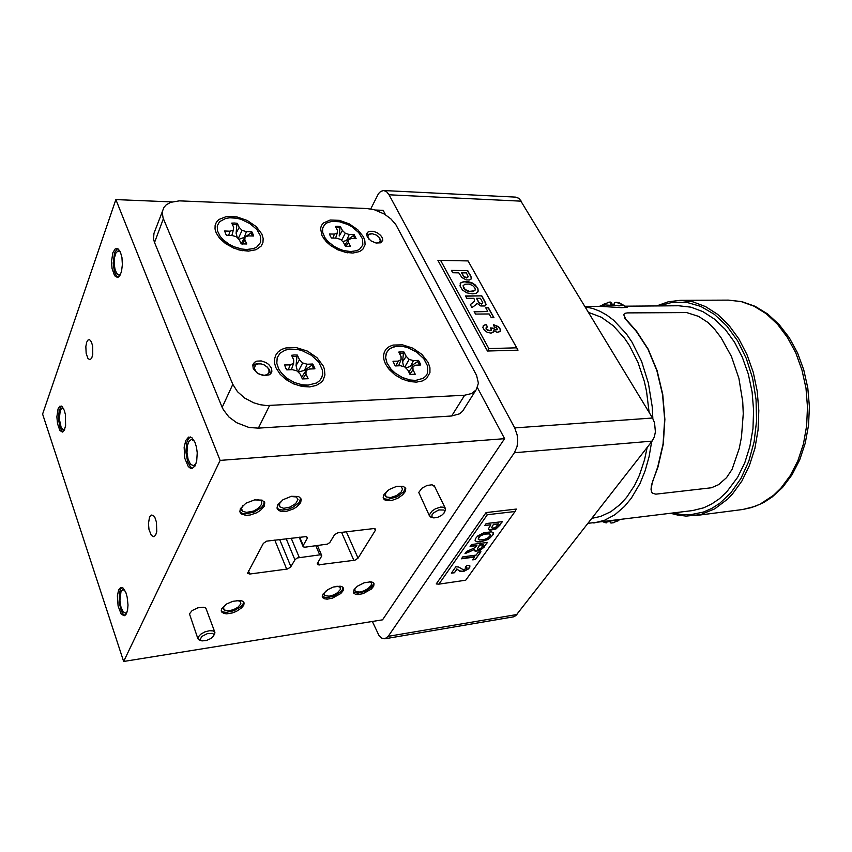 <?xml version="1.0" encoding="UTF-8"?>
<svg xmlns="http://www.w3.org/2000/svg" width="852" height="852" viewBox="0 0 852 852"><rect width="100%" height="100%" fill="white"/><g stroke="black" fill="none" stroke-linecap="round" stroke-linejoin="round"><path stroke-width="1.28" d="M619.574 519.848L608.85 521.168M599.488 306.337L603.301 304.856L619.234 305.857L623.259 305.133M625.24 306.283L627.455 306.741L627.04 307.316L621.555 307.721L601.491 306.358L585.1 306.454M618.435 520.657L611.981 523.053L610.65 522.872L610.277 521.775L606.709 521.648L606.219 522.862L602.971 521.882M588.743 312.471L601.395 317.295L613.483 325.943L624.505 338.191L629.458 345.539L637.978 362.334L644.314 381.377L646.572 391.494L649.107 412.379M647.243 447.332L644.559 459.803L639.405 475.171L634.474 485.491L626.657 497.344L620.181 504.469L610.767 511.764L600.713 516.44L591.927 518.314M651.929 492.658L650.992 489.399L651.429 485.076L657.787 466.896L663.016 443.988L664.656 419.397L662.579 394.508L656.924 370.705L648.031 349.331L636.455 331.503L625.091 318.648L623.76 314.601M624.878 306.145L678.639 305.719L690.823 307.135L702.889 311.598L714.445 319.042L725.116 329.33L734.52 342.174L742.337 357.201L748.269 373.953L752.082 391.867L753.647 410.334L752.902 428.737L749.888 446.427L744.712 462.817L737.598 477.386L726.554 492.179L719.407 498.771L711.75 503.99L703.731 507.76L692.655 510.518L587.965 523.394M585.367 306.89L592.598 308.456L599.776 311.214L606.816 315.165L613.642 320.277L626.284 333.814L631.928 342.099L641.524 361.259L648.404 383.123L652.174 406.585L652.824 418.556M651.673 441.645L649.117 456.597L645.198 470.623L640.022 483.425L631.385 498.154L624.516 506.45L614.931 514.693L604.611 520.242L593.855 523.032M616.049 302.204L619.18 302.758L622.386 304.569L615.953 302.194L614.484 302.865L614.058 304.643L610.426 304.59L610.564 302.811L609.553 302.098L603.578 304.26M607.796 302.385L610.266 302.023L611.512 302.567L611.885 304.196L614.143 304.217M480.698 541.851L477.056 541.904L475.139 540.732L475.427 538.709L477.642 536.014L484.042 532.606L491.657 531.829L493.351 532.915L493.202 534.673L488.249 539.444L480.698 541.851L476.556 541.563L475.107 540.647M500.06 524.992L495.939 528.954L489.857 530.274L488.43 528.762L490.89 524.789L484.809 525.524L486.215 523.533L502.488 521.584L496.269 528.442L491.615 529.965L488.473 529.39M484.543 546.718L479.814 550.594L475.246 551.223L474.426 550.573L474.628 549.37L465.022 553.683L466.608 551.414L474.894 547.729L476.96 545.568L470.102 546.462L471.454 544.534L487.6 542.436L481.593 549.38L477.173 550.988L474.415 550.541M459.633 571.149L456.97 569.104L454.404 572.736L451.315 573.183L455.841 566.75L458.6 566.995L463.339 569.775L466.715 568.348L466.928 567.357L465.32 567.219L466.939 565.323L469.75 565.685L469.931 567.017L468.536 568.902L463.989 571.309L460.176 571.372L456.97 569.104M472.54 293.865L466.875 292.854L462.444 289.978L460.016 285.867L460.772 282.885L463.477 281.714L468.142 281.735L472.083 282.896L475.32 284.973L477.855 288.445L478.238 291.224L476.247 293.29L472.54 293.865M490.944 333.1L487.28 332.28L484.468 330.331L482.86 327.53L483.467 325.453L485.928 324.495L487.695 326.966L486.141 327.626L486.151 328.84L489.24 330.587L491.434 329.916L490.518 327.882L493.212 328.084L495.534 329.83L497.398 329.436L496.631 327.807L494.33 327.04L493.436 324.559L498.633 326.742L500.412 329.404L499.932 331.662L496.993 332.301L493.446 330.587L493.052 332.429L490.944 333.1M484.831 301.267L486.066 304.42L484.98 305.932L480.709 305.943L476.864 303.184L476.012 304.654L471.859 307.519L470.261 304.611L474.436 301.288L474.202 299.095L473.765 298.317L466.811 298.338L465.48 295.921L481.838 295.889L484.831 301.267L485.768 305.314M469.974 274.61L471.348 277.411L471.188 278.998L469.335 280.031L466.108 279.914L461.848 277.592L458.834 272.81L452.753 272.757L451.453 270.393L467.716 270.574L471.049 277.209L471.156 279.041M521.477 201.136L389.044 194.778L386.595 191.689L383.719 190.507L515.822 197.11L519.294 198.548L652.525 418.055L654.592 422.816L655.444 431.889L654.304 437.012L652.068 441.144L515.801 615.708L513.394 616.837L384.891 638.766L388.203 636.38L516.951 614.526M372.356 621.417L378.874 635.347L381.824 638.137L384.891 638.766M652.068 441.144L514.448 452.774L517.036 446.586L517.697 440.867L517.164 434.935L514.714 427.885L652.525 418.055M383.719 190.507L380.748 191.402L378.522 193.66L370.726 208.932M483.063 326.007L485.928 324.495M486.034 327.818L486.013 329.074L487.653 330.448L490.028 330.81L491.316 330.097M490.752 328.137L493.074 328.308L495.129 329.99L497.174 329.777M493.532 324.825L498.548 327.019L500.156 329.309L500.188 331.353M493.446 330.587L493.244 332.205M476.864 303.184L476.449 304.143M470.315 304.707L474.457 301.246M476.492 298.307L478.888 302.865L481.668 304.1L482.807 302.716L480.464 298.296L476.492 298.307L479.314 302.95L482.52 303.77M460.208 283.641L461.827 282.363L464.628 281.81L472.338 283.311L476.854 287.124L478.11 289.829L477.876 292.034M463.211 285.356L463.669 288.434L466.853 290.905L472.083 291.672L474.99 290.362M474.798 287.72L472.583 285.409L468.856 284.057L464.723 284.217L463.03 285.984L465.171 289.616L469.516 291.352L474.553 290.798L475.299 289.456L474.798 287.72M461.55 272.842L463.797 276.847L466.534 277.986L468.153 276.58L466.332 272.885L461.55 272.842L464.276 276.9L467.801 277.571M493.468 524.204L491.679 527.484L492.722 528.304L495.736 527.186L498.388 523.884L493.468 524.204L491.668 527.814M493.276 532.798L492.626 535.205L489.879 538.049L485.214 540.487L480.56 541.584M490.209 534.289L487.642 533.395L482.658 534.396L478.813 536.898L478.153 539.103M489.836 536.153L490.39 534.8L489.687 533.885L484.682 534.087L480.336 535.94L478.132 539.007L479.57 539.987L483.893 539.604L487.6 538.144L489.836 536.153M474.628 549.37L469.111 552M483.563 544.705L479.644 545.216L477.29 548.773L478.089 549.402L480.72 548.422L483.563 544.705L479.516 544.95L477.28 548.965M466.939 567.357L465.575 566.921M469.889 565.845L468.76 568.284L466.044 570.233L462.242 571.319L459.505 570.883M655.87 494.149L652.355 493.202L651.29 490.901L651.205 487.866L652.557 481.7L657.989 467.056L663.229 444.084L664.869 419.418L662.792 394.444L657.116 370.577L648.191 349.139L636.582 331.258L625.549 318.904L623.77 314.537L624.846 313.344L627.402 312.908L686.68 312.599L698.64 316.401L708.108 322.546L714.807 329.543L720.994 337.594L731.453 356.487L738.854 378.256L742.731 401.739L743.274 413.721L741.506 437.289L739.238 448.567L732.102 469.303L726.575 477.684L718.577 484.692L711.377 487.781L655.87 494.149M354.091 589.584L353.41 592.598L355.38 594.281L358.042 594.589L363.186 593.61L371.365 589.041L373.698 586.187L374.071 583.726L373.048 582.48L370.865 581.788L364.262 582.725L357.393 586.229L354.091 589.584M353.303 592.065L357.744 593.248L364.613 591.522L370.833 587.678L372.888 585.281L373.581 582.917M355.092 588.285L354.72 590.511L356.328 591.852L359.821 591.991L364.209 590.745L368.309 588.455L371.184 585.473L371.547 583.024L369.63 581.724M240.402 508.644L239.806 511.732L241.329 514.022L245.94 515.332L250.094 514.981L256.654 512.755L260.467 510.401L264.195 506.28L264.78 502.808L262.065 500.145L254.524 499.858L245.909 503.244L240.402 508.644M239.785 511.594L241.979 513.181L245.344 513.82L253.907 512.201L261.415 507.568L263.705 504.554L264.248 501.711M242.958 505.46L241.446 508.655L242.724 511.338L246.505 512.403L253.523 511.072L258.401 508.367L261.83 504.096L261.298 501.029L257.719 499.506M213.501 636.05L213.639 634.229L212.361 633.334L207.196 633.654L201.849 636.391L200.145 639.671L201.956 640.906L206.461 640.544L211.221 638.361L213.501 636.05M201.253 640.693L198.314 639.49L198.005 637.264L200.721 634.186L204.927 631.907L209.571 630.714L213.266 630.949L214.97 632.631L213.895 635.304M444.041 513.064L444.669 511.157L444.03 510.018L438.823 509.975L433.913 512.648L432.102 514.746L431.826 516.706L433.753 517.899L437.651 517.409L441.794 515.3L444.041 513.064M433.263 517.803L430.153 516.845L429.461 514.778L431.74 511.338L435.244 508.91L440.622 507.089L443.871 507.228L445.585 508.953L444.723 511.637M264.28 375.338L267.304 374.518L268.987 372.516L268.955 369.811L267.539 367.414L264.376 364.975L261.138 363.889L257.73 363.953L255.398 365.157L254.322 368.49L256.495 372.281L259.338 374.241L264.28 375.338M252.725 365.881L256.132 363.836L260.691 363.825M266.878 366.722L269.679 370.066L270.308 374.113M376.296 243.076L379.14 242.511L380.354 240.37L379.002 237.282L376.009 234.928L372.377 233.736L369.012 234.3L367.851 236.43L369.054 239.305M379.832 238.485L381.281 242.447M434.712 486.684L432.07 484.82L427.118 485.47L421.985 488.164L418.726 492.499L429.461 515.737M206.344 609.372L205.439 607.902L203.564 607.231L197.877 607.817L192.158 610.607L189.421 613.887L197.802 638.372M322.983 594.068L322.365 597.039L324.399 598.775L327.147 599.116L332.461 598.136L340.843 593.482L343.164 590.596L343.484 588.178L342.44 586.89L340.193 586.165L333.366 587.081L327.903 589.584L322.983 594.068M322.258 596.464L326.827 597.753L333.931 596.027L340.31 592.108L342.366 589.669L343.015 587.369M325.602 591.213L324.133 593.919L325.017 595.665L329.192 596.187L333.452 595.005L337.413 592.8L340.363 589.488L340.118 587.198L336.977 586.229M221.786 608.658L221.371 611.47L223.565 613.365L226.621 613.823L232.511 612.876L236.579 611.278L241.595 607.945L243.736 605.229L244.109 602.875L242.948 601.278L240.456 600.404L232.884 601.246L226.898 603.887L221.786 608.658M221.232 610.756L223.16 611.992L226.238 612.396L234.14 610.692L241.073 606.507L243.044 604.1L243.629 601.906M225.375 604.899L223.416 607.721L224.278 610.085L228.911 610.788L233.629 609.585L237.921 607.252L240.871 603.802L240.157 601.246L236.728 600.415M277.667 504.938L276.996 508.08L278.487 510.337L281.192 511.381L286.922 511.179L293.258 508.974L296.965 506.674L300.66 502.648L301.32 499.123L298.679 496.524L291.437 496.333L283.098 499.666L277.667 504.938M277.603 509.507L276.985 508.016L279.073 509.496L282.31 510.071L288.434 509.176L292.63 507.504L299.116 502.542L300.756 497.983M282.875 499.804L279.552 503.479L279.648 506.727L283.759 508.303L290.127 507.036L295.772 503.543L298.03 499.474L296.272 496.876L290.798 496.471M384.092 494.352L383.144 497.302L384.561 499.783L386.978 500.635L392.112 500.305L397.841 498.186L402.708 494.81L405.296 491.487L405.765 488.611L403.347 486.236L396.862 486.247L389.3 489.431L384.092 494.352M383.187 497.749L385.104 498.952L388.011 499.347L397.256 496.759L403.273 492.158L404.87 489.559L405.137 487.376M387.564 490.645L385.189 494.181L386.19 496.918L390.589 497.568L396.436 495.683L401.132 492.105L402.602 489.069L401.143 486.652L396.904 486.247M86.723 342.195L85.882 346.54L86.201 353.367L88.001 358.511L90.024 359.768L91.707 358.159L92.783 354.475L92.666 346.008L91.42 341.812L89.652 339.682L88.107 339.916L86.723 342.195M149.547 517.047L148.408 523.597L148.994 529.465L151.379 535.397L153.892 536.717L155.618 535.163L156.725 531.776L156.47 522.212L154.808 517.366L153.317 515.449L151.23 515.034L149.547 517.047M112.933 252.618L111.537 261.308L112.049 268.508L114.551 275.686L117.523 277.507L119.802 275.75L121.538 271.469L122.4 264.652L121.921 257.4L120.196 251.532L117.672 248.507L115.233 248.848L112.933 252.618M117.619 248.486L114.647 252.65L113.241 262.948L114.424 271.5L116.426 275.931L118.066 277.358M120.366 251.926L117.991 250.893L115.883 253.065L114.509 257.709L114.179 263.619L114.967 269.37L116.671 273.524L118.875 275.058L120.707 274.003M185.8 440.409L184.181 447.225L184.82 458.248L188.271 466.619L190.582 468.408L192.051 468.525L194.97 466.001L196.695 460.921L197.185 452.827L196.471 447.268L195.012 442.39L191.881 437.694L188.643 437.076L185.8 440.409M190.475 436.948L188.526 438.663L186.929 442.145L185.864 451.816L187.653 461.816L190.443 466.896L192.648 468.344M194.437 441.112L191.53 439.44L188.984 441.325L187.376 445.915L187.003 452.593L188.132 459.271L190.475 464.106L193.361 465.724L195.992 463.648M118.673 589.861L117.374 595.857L118.109 606.123L121.218 614.036L124.179 615.804L126.288 614.015L127.64 609.776L128.013 604.984L127.204 597.145L125.862 592.534L123.103 588.125L120.547 587.582L118.673 589.861M122.006 587.486L120.441 589.424L119.355 593.067L119.195 602.353L121.41 611.182L123.125 614.1L124.988 615.495M124.818 590.308L122.72 589.691L121.005 591.639L119.93 600.82L121.037 607.114L123.125 611.683L125.574 613.142L127.129 611.992M58.032 409.003L56.914 416.83L57.489 423.614L59.842 430.452L62.398 432.07L64.315 430.196L65.604 425.606L65.359 414.455L64.369 410.483L62.249 406.628L59.821 406.202L58.032 409.003M61.482 406.084L59.182 410.43L58.511 418.204L59.693 426.266L61.514 430.494L62.963 431.847M63.57 408.566L61.845 408.214L60.311 410.291L59.299 419.014L61.088 427.331L62.973 429.642L64.763 429.152M375.37 530.295L375.402 528.964L373.847 528.591L337.807 532.809L334.57 534.63L329.82 542.479L327.519 544.14L304.931 547.154L303.376 546.899L302.982 545.94L307.476 537.932L306.464 536.526L266.655 541.105L263.375 543.363L247.453 573.3L249.721 573.992L287.39 569.04L290.585 567.251L295.09 559.572L297.38 557.911L319.692 554.822L321.374 555.046L321.747 555.973L317.295 563.641L318.094 564.919L354.954 560.201L358.042 558.124L375.37 530.295L374.603 528.613M366.658 234.843L371.238 233.682M401.271 351.78L398.8 352.089L401.026 356.509L401.122 359.693L398.193 361.12L393.091 361.291L394.519 364.592L395.381 365.891L400.493 365.7L404.743 366.882L407.82 369.992L410.089 374.486L415.275 374.273L413.007 369.789L412.879 366.584L415.765 365.146L420.771 364.965L419.322 361.706L418.449 360.428L413.454 360.598L409.248 359.427L406.191 356.338L403.965 351.94L401.271 351.78M415.723 380.397L409.972 379.96L402.208 377.415L395.051 372.984L391.121 369.257L387.042 363.09L385.647 357.638L386.339 353.069L388.885 349.437L391.505 347.701L396.521 346.285L402.932 346.455L407.629 347.595L416.671 352.068L423.827 358.713L427.704 366.253L427.523 373.251L425.883 376.094L423.274 378.309L415.723 380.397M399.354 353.197L403.379 353.218L402.559 361.802L403.379 365.593M405.69 367.84L410.483 366.445L417.565 361.525L419.493 365.007M401.217 351.791L398.747 352.1L400.972 356.519L401.068 359.704L398.129 361.131L393.038 361.301L394.657 364.922L395.328 365.902L400.429 365.71L404.679 366.892L407.767 370.002L410.025 374.497L415.222 374.284L412.954 369.8L412.826 366.584L415.712 365.157L420.718 364.975L419.269 361.717L418.396 360.439L413.401 360.609L409.194 359.427L406.138 356.349L403.912 351.94L401.217 351.791M415.669 380.407L409.918 379.96L402.144 377.425L394.998 372.995L391.057 369.267L386.989 363.101L385.583 357.648L386.275 353.079L388.832 349.448L392.985 347.073L396.468 346.295L402.879 346.466L407.575 347.595L416.617 352.078L423.774 358.713L427.651 366.264L427.47 373.261L425.819 376.105L423.22 378.32L415.669 380.407M403.379 353.218L403.912 351.94M417.565 361.525L418.396 360.439M335.986 227.559L339.948 227.793L339.213 235.961L342.387 230.455L340.417 226.547L336.913 226.259L335.4 226.387L337.371 230.306L337.328 233.033L334.431 234.098L329.479 233.959L330.235 235.983L331.513 238.017L336.465 238.145L340.534 239.401L343.388 242.234L345.39 246.217L350.428 246.324L348.415 242.362L348.436 239.604L351.301 238.539L356.157 238.656L354.102 234.641L349.245 234.502L345.22 233.256L342.387 230.455M342.77 241.617L346.7 240.392L353.346 235.716L354.996 238.635M328.297 243.619L327.647 242.447M350.598 251.596L343.292 250.435L338.308 248.592L333.59 246.015L327.647 241.105L324.772 237.442L322.61 232.202L322.716 227.974L324.718 224.555L327.008 222.883L331.62 221.456L339.447 221.754L347.999 224.619L352.014 226.888L358.649 232.575L362.483 238.954L362.814 244.907L359.544 249.359L356.7 250.754L350.598 251.596M339.948 227.793L340.417 226.547M353.346 235.716L354.102 234.641M232.34 224.364L236.856 224.598L236.153 233.182L237.016 236.824M238.911 239.337L244.982 237.175M245.429 236.867L250.999 232.915L252.597 235.972M234.438 222.99L231.776 223.117L233.629 227.218L233.363 230.083L230.072 231.18L224.619 231.03L225.748 234.076L226.525 235.301L231.989 235.44L236.377 236.75L239.305 239.731L241.191 243.906L246.75 244.023L244.854 239.87L245.099 236.973L248.347 235.866L253.694 236.004L252.533 232.99L251.755 231.787L246.409 231.637L242.064 230.328L239.167 227.377L237.303 223.288L234.438 222.99M225.322 243.448L224.044 241.776M246.516 249.551L241.606 249.04L234.076 246.782L229.316 244.386L223.224 239.785L220.167 236.281L217.494 230.881L217.292 225.886L219.507 221.776L225.684 218.389L229.816 217.782L236.59 218.261L241.222 219.443L249.987 223.607L256.846 229.518L260.616 236.164L260.605 242.394L256.772 247.091L253.598 248.592L246.516 249.551M225.535 233.682L226.6 235.301M236.856 224.598L237.303 223.288M250.999 232.915L251.755 231.787M292.183 356.466L296.869 356.445L296.081 365.487L297.167 370.024M298.157 372.047L304.483 370.375L311.896 365.188L313.77 368.873M294.409 354.954L291.65 355.284L293.759 359.938L293.61 363.303L290.255 364.816L284.589 365.007L286.102 368.831L286.762 369.864L292.428 369.651L297.039 370.897L300.202 374.177L302.353 378.916L308.115 378.682L305.964 373.953L306.081 370.556L309.393 369.033L314.931 368.831L313.589 365.401L312.727 364.049L307.189 364.241L302.63 363.005L299.499 359.757L297.38 355.114L294.409 354.954M308.126 385.157L302.151 384.763L294.441 382.495L287.316 378.49L281.575 373.208L278.86 369.278L276.772 363.25L277.219 357.68L280.127 353.165L285.143 350.172L289.392 349.192L296.677 349.331L301.778 350.523L311.427 355.231L318.808 362.228L322.503 370.183L322.695 374.049L321.758 377.574L319.702 380.588L316.646 382.931L308.126 385.157M285.388 367.446L287.049 369.853M296.869 356.445L297.38 355.114M311.896 365.188L312.727 364.049M367.287 236.973L370.833 240.775L376.052 243.033L380.684 242.767L382.718 240.349L382.431 238.059L380.663 235.376L377.329 232.83L373.357 231.339L369.715 231.297L367.915 232.085L366.669 234.332L367.287 236.973M253.278 368.575L257.251 373.144L263.428 375.615L269.125 374.891L270.979 373.4L271.894 371.259L271.373 367.936L268.678 364.39L265.952 362.505L261.213 360.939L256.75 361.184L254.482 362.345L252.778 365.284L253.278 368.575M385.445 363.9L389.215 369.502L395.008 374.848L402.048 378.991L409.929 381.558L416.426 382.111L422.102 381.1L426.501 378.629L429.972 372.675L429.972 367.702L428.109 362.388L421.9 354.421L412.794 348.17L402.538 344.836L393.081 345.081L389.247 346.583L386.286 348.915L384.337 351.972L383.528 355.614L383.901 359.661L385.445 363.9M322.024 235.748L326.209 241.617L330.704 245.578L337.946 249.828L345.774 252.426L352.973 253.076L359.565 251.596L362.696 249.412L365.039 244.716L364.912 240.924L363.442 236.867L357.765 229.678L349.192 223.81L339.384 220.37L330.203 220.061L323.462 222.958L321.449 225.471L320.512 228.549L322.024 235.748M216.216 232.905L219.528 238.102L225.482 243.555L233.586 248.081L240.658 250.328L248.39 251.127L256.058 249.711L261.255 245.994L262.98 242.5L263.193 238.464L261.883 234.13L256.196 226.6L247.218 220.434L236.664 216.823L226.557 216.472L218.857 219.496L216.429 222.127L215.141 225.354L215.066 229.007L216.216 232.905M275.984 367.766L280.233 374.305L286.368 379.811L293.407 383.794L302.109 386.467L309.713 386.904L316.348 385.455L321.374 382.271L323.132 380.12L324.963 374.976L324.442 369.118L323.313 366.094L317.072 357.691L307.508 351.109L296.421 347.616L285.942 347.893L281.586 349.469L278.114 351.94L275.718 355.167L274.525 359.022L274.61 363.293L275.984 367.766M232.862 384.348L237.516 391.707L244.737 398.118L253.683 402.836L260.094 404.753L266.474 405.573L464.659 395.243L471.72 393.539L476.257 389.811L478.355 383.24L476.556 375.423L395.797 224.481L390.908 218.9L384.358 214.086L374.284 209.741L366.765 208.495L179.399 200.891L170.602 202.382L166.183 204.874L163.872 207.43L162.242 211.903L163.02 217.91L232.862 384.348L222.191 407.341L223.394 409.833L228.868 416.905L236.643 422.741L248.986 427.459L258.316 428.162L451.666 415.978L464.659 395.243M163.371 218.804L154.51 242.458L153.509 238.933L153.999 233.214L162.263 211.733M464.436 408.289L462.508 411.335L459.43 413.816L451.666 415.978M605.016 304.856L601.491 306.358M673.176 512.989L681.802 514.576L690.493 514.693L703.422 512.052L711.782 508.399L719.77 503.266L730.792 492.882L740.889 478.515L748.78 461.262L754.095 441.794L756.555 420.899L756.054 399.46L752.593 378.384L746.331 358.564L737.566 340.843L726.713 325.901L714.264 314.281L700.727 306.358L686.691 302.332L672.665 302.204L659.171 305.879M728.322 300.117L741.815 301.629L755.074 306.294L767.663 314.005L779.165 324.569L789.229 337.669L797.536 352.93L803.798 369.885L807.792 387.99L809.4 406.649L808.559 425.244L805.289 443.178L799.719 459.856L792.051 474.756L782.519 487.44L772.253 496.918L763.839 502.414L754.968 506.439L742.699 509.443L751.485 507.536L760.048 504.15L773.499 495.3L780.847 488.143L790.23 475.576L797.845 460.698L803.393 443.956L806.674 425.883L807.536 407.096L805.949 388.224L801.966 369.928L795.736 352.813L787.504 337.456L777.567 324.324L766.278 313.802L754.041 306.177L741.261 301.597L728.322 300.117L680.077 300.351L692.878 301.874L705.562 306.582L717.703 314.441L728.918 325.272L738.812 338.808L747.023 354.634L753.243 372.271L757.236 391.132L758.855 410.579L758.046 429.93L754.829 448.525L749.355 465.746L741.836 481.039L732.56 493.926L727.778 498.963L714.743 508.825L700.621 514.555L686.169 516.078L677.564 515.087L670.78 513.287M613.27 522.819L619.702 519.763M622.482 304.547L625.368 306.326M680.077 300.351L668.149 301.789L656.754 305.889M603.472 304.313L602.556 304.941M514.991 511.551L487.387 514.736L438.855 584.163L465.703 580.191L514.991 511.551L516.344 509.091L486.045 512.542L436.277 583.939L438.855 584.163M474.83 556.963L461.422 558.795L462.753 556.899L476.172 555.089L478.238 552.181L480.901 551.819L475.427 559.487L472.764 559.86L474.692 556.707L461.646 558.486M489.176 313.962L475.48 314.111L474.138 311.662L487.823 311.523L485.736 307.774L488.452 307.753L493.99 317.69L491.274 317.721L489.176 313.962M468.036 260.872L440.612 260.435L488.856 348.617L516.749 347.797L468.036 260.872L518.059 350.129L487.45 351.067L437.981 260.414L440.612 260.435M514.448 452.774L388.203 636.38M389.044 194.778L514.714 427.885M610.692 304.59L610.564 302.811M611.651 304.611L611.512 302.567M606.912 521.658L606.794 522.734M488.856 348.617L487.45 351.067M516.749 347.797L518.059 350.129M487.387 514.736L486.045 512.542M485.789 324.729L487.419 327.008M474.255 311.885L487.823 311.523M485.864 308.009L488.452 307.753M488.313 307.987L493.723 317.69M465.607 296.155L481.838 295.889M481.7 296.113L484.692 301.491M451.581 270.627L467.716 270.574M467.588 270.798L469.846 274.845M502.137 521.626L499.922 524.726M485.033 525.215L490.89 524.789M498.388 523.884L493.606 524.47M487.248 542.479L484.415 546.452M468.983 551.734L465.33 553.236M470.315 546.153L476.96 545.568M480.549 551.862L475.427 559.487M475.299 559.231L472.988 559.54M456.842 568.848L454.404 572.736M454.276 572.48L451.539 572.863M123.604 661.493L220.178 460.442L115.872 199.613L42.6 414.104L123.604 661.493L382.537 619.777L504.576 438.642L477.461 387.66M385.509 214.789L383.155 210.359L375.317 210.039M115.872 199.613L172.136 201.871M220.178 460.442L504.576 438.642M396.042 365.87L398.193 361.12M398.598 365.774L401.122 359.693M395.988 365.87L398.129 361.131M408.79 371.919L412.826 366.584M409.887 374.092L412.954 369.8M402.559 361.802L406.138 356.349M404.838 366.988L409.194 359.427M410.483 366.445L413.401 360.609M332.898 238.059L334.431 234.098M335.56 238.123L337.328 233.033M344.836 245.12L348.436 239.604M345.965 246.303L348.415 242.362M341.588 240.445L345.22 233.256M346.7 240.392L349.245 234.502M228.698 235.354L230.072 231.18M231.829 235.429L233.363 230.083M241.127 243.768L245.099 236.973M242.49 244.077L244.854 239.87M236.153 233.182L239.167 227.377M238.283 238.688L242.064 230.328M244.055 237.825L246.409 231.637M288.306 369.811L290.255 364.816M291.384 369.693L293.61 363.303M301.565 377.17L306.081 370.556M302.716 378.959L305.964 373.953M296.081 365.487L299.499 359.757M298.019 371.898L302.63 363.005M304.483 370.375L307.189 364.241M154.51 242.458L222.191 407.341M346.391 531.765L358.042 558.124M341.556 532.33L353.921 560.435M318.126 562.203L319.287 564.94M315.858 545.844L319.692 554.822M291.182 538.155L299.212 557.389M286.197 538.73L294.941 559.796M279.669 539.486L290.915 566.793M274.738 540.062L286.666 569.179M248.464 570.787L249.721 573.992M306.624 536.568L307.338 538.23M299.691 537.175L303.174 545.461M269.541 405.552L258.316 428.162M742.699 509.443L694.806 515.662M353.335 592.289L353.74 593.226M354.645 590.212L354.975 590.979M239.817 511.637L240.424 513.149M241.457 509.294L241.989 510.614M213.682 635.645L214.821 633.824M444.595 511.892L445.511 510.039M260.488 363.804L259.562 363.655M268.274 368.394L269.285 369.385M380.045 238.943L380.908 240.285M445.17 508.048L434.318 485.885M214.651 631.875L206.014 608.456M322.28 596.666L322.706 597.667M324.154 594.398L324.474 595.165M221.243 610.884L221.69 612.087M223.341 608.594L223.682 609.521M279.168 505.566L279.648 506.727M383.208 497.856L383.773 499.07M385.147 495.427L385.583 496.365M317.508 545.642L321.619 555.27M299.158 537.239L302.971 546.302M408.225 380.45L414.583 380.429M346.125 252.437L353.218 251.489M242.873 250.424L249.753 249.402M301.012 385.157L306.645 385.179M403.017 378.991L406.553 380.706M393.315 372.43L388.256 368.341M345.092 252.277L347.701 252.778M329.543 244.279L323.845 238.762M237.974 249.636L242.426 250.669M226.217 243.416L220.263 238.943M293.45 382.921L294.249 384.145M287.806 379.47L283.588 377.638M475.544 390.706L462.508 411.335M388.469 368.607L389.119 367.457M252.842 364.922L253.662 363.186M366.786 233.704L367.287 232.702"/></g></svg>
